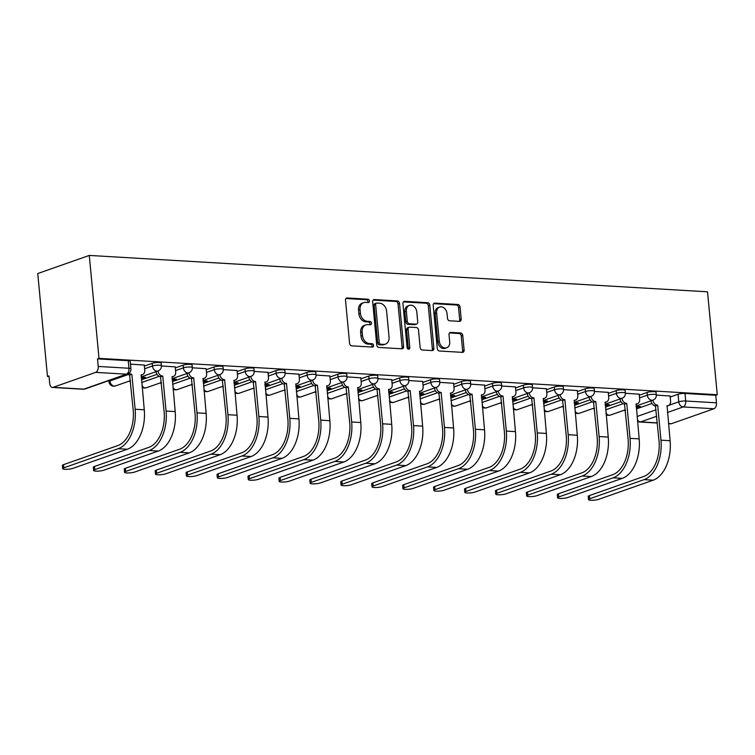 <?xml version="1.0" encoding="UTF-8"?>
<svg xmlns="http://www.w3.org/2000/svg" width="755" height="755" viewBox="0 0 755 755"><rect width="100%" height="100%" fill="white"/><g stroke="black" fill="none" stroke-linecap="round" stroke-linejoin="round"><path stroke-width="1.13" d="M369.44 300.943A1.718 1.321 70.6 0 0 367.911 299.188L347.234 297.97A2.454 1.887 70.6 0 0 346.649 298.055A2.454 1.887 70.6 0 0 345.516 300.254L349.593 343.346A2.454 1.887 70.6 0 0 351.764 345.856L372.441 347.073A1.718 1.321 70.6 0 0 372.121 343.723L369.45 343.563A7.843 6.049 70.6 0 1 362.494 335.531L362.155 331.945A7.843 6.049 70.6 0 1 365.779 324.905A7.843 6.049 70.6 0 1 367.657 324.65L370.337 324.801A1.718 1.321 70.6 0 0 370.016 321.451L367.345 321.3A7.843 6.049 70.6 0 1 360.39 313.268L360.05 309.682A7.843 6.049 70.6 0 1 363.674 302.642A7.843 6.049 70.6 0 1 365.552 302.387L368.232 302.538A1.718 1.321 70.6 0 0 369.44 300.943M367.732 302.51A1.718 1.321 70.6 0 0 366.411 299.716L345.988 298.518M371.941 347.045A1.718 1.321 70.6 0 0 370.62 344.242L367.949 344.091L369.45 343.563M369.837 324.773A1.718 1.321 70.6 0 0 368.516 321.979L365.845 321.828L367.345 321.3M459.474 321.356A2.454 1.887 70.6 0 0 460.059 321.281A2.454 1.887 70.6 0 0 461.192 319.082L460.05 306.992A2.454 1.887 70.6 0 0 457.879 304.482L434.918 303.132A2.454 1.887 70.6 0 0 434.323 303.208A2.454 1.887 70.6 0 0 433.191 305.407L437.268 348.508A2.454 1.887 70.6 0 0 439.438 351.009L462.409 352.368A2.454 1.887 70.6 0 0 462.994 352.283A2.454 1.887 70.6 0 0 464.127 350.084L462.749 335.484A2.454 1.887 70.6 0 0 460.578 332.974L450.744 332.398A2.454 1.887 70.6 0 0 450.159 332.474A2.454 1.887 70.6 0 0 449.027 334.673L449.706 341.911A6.559 5.059 70.6 0 1 446.677 347.8A6.559 5.059 70.6 0 1 439.297 341.307L436.616 312.929A6.559 5.059 70.6 0 1 439.646 307.049A6.559 5.059 70.6 0 1 447.026 313.542L447.479 318.27A2.454 1.887 70.6 0 0 449.65 320.781L459.474 321.356M717.25 394.733L99.009 358.351L89.279 255.426L707.52 291.808L717.25 394.733L715.749 395.261L716.467 402.821A4.992 3.029 93.4 0 1 713.919 408.757L671.403 423.706A4.992 3.029 93.4 0 1 670.648 423.819L668.486 423.687M399.527 303.425A2.454 1.887 70.6 0 0 397.356 300.924L374.386 299.565A2.454 1.887 70.6 0 0 373.8 299.65A2.454 1.887 70.6 0 0 372.668 301.849L376.736 344.941A2.454 1.887 70.6 0 0 378.916 347.451L401.877 348.801A2.454 1.887 70.6 0 0 402.462 348.725A2.454 1.887 70.6 0 0 403.595 346.526L399.527 303.425L398.027 303.954A2.454 1.887 70.6 0 0 395.846 301.453L373.14 300.113M404.652 301.349L427.613 302.698A2.454 1.887 70.6 0 1 429.793 305.209L433.861 348.3A2.454 1.887 70.6 0 1 432.728 350.499A2.454 1.887 70.6 0 1 432.143 350.584L422.319 350.009A2.454 1.887 70.6 0 1 420.139 347.498L418.487 330.02A2.454 1.887 70.6 0 0 416.316 327.51L409.795 327.132A2.454 1.887 70.6 0 0 409.21 327.208A2.454 1.887 70.6 0 0 408.077 329.406L409.795 347.602A1.718 1.321 70.6 0 1 407.068 347.442L402.934 303.633A2.454 1.887 70.6 0 1 404.067 301.434A2.454 1.887 70.6 0 1 404.652 301.349L403.557 301.736M636.333 408.936L651.905 403.463M670.213 397.026L678.047 394.27L678.754 401.83A4.992 0.982 -5.4 0 1 685.729 401.009L716.467 402.821M53.161 387.324L83.899 389.136L126.415 374.178L95.677 372.375L53.161 387.324A4.992 3.029 -86.6 0 1 52.406 387.438A4.992 3.029 -86.6 0 1 49.698 383.502L48.981 375.943L47.48 376.471L49.037 376.566M128.803 381.256L130.483 381.36M159.73 383.078L161.419 383.172M190.666 384.899L192.346 384.993M221.593 386.72L223.282 386.815M252.529 388.532L254.209 388.636M283.455 390.354L285.145 390.458M314.391 392.175L316.071 392.279M345.328 393.997L347.007 394.101M376.254 395.818L377.934 395.913M407.19 397.64L408.87 397.734M438.117 399.461L439.806 399.555M469.053 401.282L470.733 401.377M499.98 403.094L501.669 403.198M530.916 404.916L532.596 405.02M561.843 406.737L563.532 406.841M592.779 408.559L594.459 408.663M623.715 410.38L625.395 410.475M47.48 376.471L37.75 273.546L89.279 255.426M95.677 372.375A4.992 3.029 -86.6 0 0 98.225 366.439L128.954 368.251A4.992 0.982 -5.4 0 1 130.926 368.836L130.209 361.277A4.992 0.982 -5.4 0 0 128.237 360.682L128.954 368.251A4.992 3.029 -86.6 0 1 126.415 374.178A4.992 3.85 70.6 0 0 127.604 374.018A4.992 4.992 0 0 0 130.926 368.836M99.009 358.351L97.508 358.88L98.225 366.439M144.271 365.061L130.483 364.146M141.261 378.038L143.148 378.151L143.063 377.226M143.148 378.151L145.404 377.358L141.166 377.113M175.198 366.883L161.41 365.967M172.187 379.859L174.084 379.973L173.99 379.048M174.084 379.973L176.33 379.18L172.102 378.934M206.134 368.704L192.346 367.789M203.123 381.681L205.011 381.794L204.926 380.86M205.011 381.794L207.266 381.001L203.038 380.756M237.07 370.526L223.272 369.61M234.05 383.502L235.947 383.615L235.853 382.681M235.947 383.615L238.193 382.823L233.965 382.577M267.997 372.338L254.209 371.432M264.986 385.324L266.874 385.437L266.789 384.503M266.874 385.437L269.129 384.644L264.901 384.389M298.933 374.159L285.135 373.253M295.922 387.145L297.81 387.258L297.715 386.324M297.81 387.258L300.065 386.466L295.828 386.211M329.859 375.981L316.071 375.065M326.849 388.967L328.736 389.07L328.651 388.145M328.736 389.07L330.992 388.287L326.764 388.032M360.796 377.802L346.998 376.887M357.785 390.788L359.673 390.892L359.588 389.967M359.673 390.892L361.928 390.099L357.691 389.854M391.722 379.623L377.934 378.708M388.712 392.6L390.599 392.713L390.514 391.788M390.599 392.713L392.855 391.92L388.627 391.675M422.658 381.445L408.861 380.529M419.648 394.421L421.535 394.535L421.45 393.61M421.535 394.535L423.791 393.742L419.553 393.497M453.585 383.266L439.797 382.351M450.575 396.243L452.471 396.356L452.377 395.422M452.471 396.356L454.718 395.563L450.49 395.318M484.521 385.088L470.733 384.172M481.511 398.064L483.398 398.178L483.313 397.243M483.398 398.178L485.654 397.385L481.426 397.13M515.457 386.9L501.66 385.994M512.437 399.886L514.334 399.999L514.24 399.065M514.334 399.999L516.58 399.206L512.352 398.951M546.384 388.721L532.596 387.815M543.374 401.707L545.261 401.82L545.176 400.886M545.261 401.82L547.517 401.028L543.289 400.773M577.32 390.543L563.523 389.627M574.3 403.529L576.197 403.632L576.103 402.708M576.197 403.632L578.453 402.84L574.215 402.594M608.247 392.364L594.459 391.449M605.236 405.341L607.124 405.454L607.039 404.529M607.124 405.454L609.379 404.661L605.151 404.416M639.183 394.185L625.385 393.27M605.406 407.124L620.978 401.641M639.277 395.205L647.11 392.449L647.365 395.139A4.992 0.982 -5.4 0 1 652.877 394.299A4.992 0.982 -5.4 0 1 656.303 394.903L656.048 392.213A4.992 0.982 174.6 0 0 652.622 391.609A4.992 0.982 174.6 0 0 647.11 392.449M574.47 405.303L590.042 399.829M608.341 393.393L616.184 390.637L616.429 393.317A4.992 0.982 -5.4 0 1 621.941 392.477A4.992 0.982 -5.4 0 1 625.376 393.081L625.121 390.392A4.992 0.982 174.6 0 0 621.686 389.788A4.992 0.982 174.6 0 0 616.184 390.637M543.543 403.481L559.106 398.008M577.415 391.571L585.248 388.816L585.502 391.496A4.992 0.982 -5.4 0 1 591.005 390.656A4.992 0.982 -5.4 0 1 594.44 391.26L594.185 388.58A4.992 0.982 174.6 0 0 590.759 387.976A4.992 0.982 174.6 0 0 585.248 388.816M512.607 401.66L528.179 396.186M546.478 389.75L554.312 386.994L554.566 389.674A4.992 0.982 -5.4 0 1 560.078 388.834A4.992 0.982 -5.4 0 1 563.513 389.438L563.258 386.758A4.992 0.982 174.6 0 0 559.823 386.154A4.992 0.982 174.6 0 0 554.312 386.994M481.681 399.839L497.243 394.365M515.552 387.928L523.385 385.173L523.64 387.853A4.992 0.982 -5.4 0 1 529.142 387.013A4.992 0.982 -5.4 0 1 532.577 387.617L532.322 384.937A4.992 0.982 174.6 0 0 528.887 384.333A4.992 0.982 174.6 0 0 523.385 385.173M450.744 398.017L466.316 392.543M484.616 386.107L492.449 383.351L492.704 386.031A4.992 0.982 -5.4 0 1 498.215 385.192A4.992 0.982 -5.4 0 1 501.65 385.796L501.395 383.115A4.992 0.982 174.6 0 0 497.96 382.511A4.992 0.982 174.6 0 0 492.449 383.351M419.808 396.196L435.38 390.722M453.689 384.286L461.522 381.53L461.777 384.219A4.992 0.982 -5.4 0 1 467.279 383.37A4.992 0.982 -5.4 0 1 470.714 383.974L470.459 381.294A4.992 0.982 174.6 0 0 467.024 380.69A4.992 0.982 174.6 0 0 461.522 381.53M388.882 394.384L404.454 388.9M422.753 382.464L430.586 379.708L430.841 382.398A4.992 0.982 -5.4 0 1 436.352 381.549A4.992 0.982 -5.4 0 1 439.778 382.162L439.533 379.472A4.992 0.982 174.6 0 0 436.097 378.868A4.992 0.982 174.6 0 0 430.586 379.708M357.945 392.562L373.517 387.079M391.826 380.643L399.659 377.896L399.914 380.577A4.992 0.982 -5.4 0 1 405.416 379.737A4.992 0.982 -5.4 0 1 408.851 380.341L408.597 377.651A4.992 0.982 174.6 0 0 405.161 377.047A4.992 0.982 174.6 0 0 399.659 377.896M327.019 390.741L342.591 385.267M360.89 378.831L368.723 376.075L368.978 378.755A4.992 0.982 -5.4 0 1 374.489 377.915A4.992 0.982 -5.4 0 1 377.915 378.519L377.66 375.839A4.992 0.982 174.6 0 0 374.235 375.226A4.992 0.982 174.6 0 0 368.723 376.075M296.083 388.919L311.655 383.446M329.954 377.009L337.796 374.253L338.042 376.934A4.992 0.982 -5.4 0 1 343.553 376.094A4.992 0.982 -5.4 0 1 346.989 376.698L346.734 374.018A4.992 0.982 174.6 0 0 343.298 373.414A4.992 0.982 174.6 0 0 337.796 374.253M265.156 387.098L280.718 381.624M299.027 375.188L306.86 372.432L307.115 375.112A4.992 0.982 -5.4 0 1 312.617 374.272A4.992 0.982 -5.4 0 1 316.052 374.876L315.798 372.196A4.992 0.982 174.6 0 0 312.372 371.592A4.992 0.982 174.6 0 0 306.86 372.432M234.22 385.276L249.792 379.803M268.091 373.366L275.934 370.611L276.179 373.291A4.992 0.982 -5.4 0 1 281.69 372.451A4.992 0.982 -5.4 0 1 285.126 373.055L284.871 370.375A4.992 0.982 174.6 0 0 281.436 369.771A4.992 0.982 174.6 0 0 275.934 370.611M203.293 383.455L218.856 377.981M237.164 371.545L244.998 368.789L245.252 371.469A4.992 0.982 -5.4 0 1 250.754 370.63A4.992 0.982 -5.4 0 1 254.19 371.233L253.935 368.553A4.992 0.982 174.6 0 0 250.5 367.949A4.992 0.982 174.6 0 0 244.998 368.789M172.357 381.634L187.929 376.16M206.228 369.724L214.061 366.968L214.316 369.657A4.992 0.982 -5.4 0 1 219.828 368.808A4.992 0.982 -5.4 0 1 223.263 369.412L223.008 366.732A4.992 0.982 174.6 0 0 219.573 366.128A4.992 0.982 174.6 0 0 214.061 366.968M141.43 379.822L156.993 374.338M175.302 367.902L183.135 365.146L183.389 367.836A4.992 0.982 -5.4 0 1 188.892 366.996A4.992 0.982 -5.4 0 1 192.327 367.6L192.072 364.91A4.992 0.982 174.6 0 0 188.637 364.306A4.992 0.982 174.6 0 0 183.135 365.146M144.365 366.081L152.199 363.334L152.453 366.015A4.992 0.982 -5.4 0 1 157.965 365.175A4.992 0.982 -5.4 0 1 161.391 365.779L161.145 363.089A4.992 0.982 174.6 0 0 157.71 362.485A4.992 0.982 174.6 0 0 152.199 363.334M636.172 407.162L638.06 407.275L637.975 406.35M670.11 396.007L656.322 395.091M638.06 407.275L640.316 406.483L636.078 406.237M715.749 395.261L685.012 393.449A4.992 0.982 174.6 0 0 678.047 394.27M97.508 358.88L128.237 360.682M363.674 302.642L362.173 303.17A7.843 6.049 70.6 0 0 358.55 310.201L360.05 309.682M365.845 321.828A7.843 6.049 70.6 0 1 358.889 313.797L358.55 310.201M365.779 324.905L364.278 325.433A7.843 6.049 70.6 0 0 360.654 332.474L362.155 331.945M367.949 344.091A7.843 6.049 70.6 0 1 360.994 336.06L360.654 332.474M401.622 348.791A2.454 1.887 70.6 0 0 402.094 347.055L398.027 303.954M376.839 303.048A1.718 1.321 70.6 0 0 375.641 304.642L379.218 342.468A1.718 1.321 70.6 0 0 380.737 344.223L383.559 344.393A7.843 6.049 70.6 0 0 385.437 344.129A7.843 6.049 70.6 0 0 389.061 337.098L386.617 311.239A7.843 6.049 70.6 0 0 379.671 303.217L376.839 303.048M375.339 303.576A1.718 1.321 70.6 0 0 374.14 305.171L375.641 304.642M385.437 344.129L383.936 344.657A7.843 6.049 70.6 0 1 382.058 344.922L379.236 344.752A1.718 1.321 70.6 0 1 377.717 342.996L374.14 305.171M403.406 301.896L426.113 303.227L427.613 302.698M431.888 350.565A2.454 1.887 70.6 0 0 432.36 348.829L428.283 305.737A2.454 1.887 70.6 0 0 426.113 303.227M409.21 327.208L407.709 327.736A2.454 1.887 70.6 0 0 406.577 329.935L408.295 348.13L409.795 347.602M408.134 349.074A1.718 1.321 70.6 0 0 408.295 348.13M416.779 311.881A6.559 5.059 70.6 0 0 409.389 305.388A6.559 5.059 70.6 0 0 406.36 311.268L407.304 321.271A2.454 1.887 70.6 0 0 409.484 323.772L415.996 324.159A2.454 1.887 70.6 0 0 416.59 324.074A2.454 1.887 70.6 0 0 417.723 321.875L416.779 311.881M409.389 305.388L407.889 305.917A6.559 5.059 70.6 0 0 404.859 311.796L406.36 311.268M416.59 324.074L415.09 324.603A2.454 1.887 70.6 0 1 414.495 324.688L407.974 324.301A2.454 1.887 70.6 0 1 405.803 321.8L404.859 311.796M439.646 307.049L438.145 307.578A6.559 5.059 70.6 0 0 435.116 313.457L436.616 312.929M446.677 347.8L445.176 348.329A6.559 5.059 70.6 0 1 437.796 341.836L435.116 313.457M462.154 352.349A2.454 1.887 70.6 0 0 462.626 350.613L461.248 336.013A2.454 1.887 70.6 0 0 459.068 333.502L449.499 332.936M459.219 321.347A2.454 1.887 70.6 0 0 459.691 319.61L458.549 307.521A2.454 1.887 70.6 0 0 456.379 305.011L433.663 303.67M63.835 467.826A5.747 1.123 174.6 0 0 62.674 468.638A5.747 1.123 174.6 0 0 66.629 469.327A5.747 1.123 174.6 0 0 72.961 468.364L127.34 449.234L118.224 448.697L63.835 467.826L63.543 464.655L117.922 445.525A29.983 18.186 -86.6 0 0 133.182 409.918L129.577 374.905A4.992 3.85 -109.4 0 1 127.453 374.074M62.674 468.638L62.382 465.467A5.747 1.123 -5.4 0 1 63.543 464.655M129.879 374.924L131.832 374.235L135.136 409.238A33.229 20.159 93.4 0 1 118.224 448.697M129.124 373.159A4.992 3.85 70.6 0 0 131.53 374.216L131.832 374.235M144.262 364.958L144.752 370.148A4.992 3.85 70.6 0 1 142.44 374.622A4.992 3.85 70.6 0 1 141.242 374.791L144.262 409.767A33.229 20.159 93.4 0 1 127.34 449.234M94.771 469.648A5.747 1.123 174.6 0 0 93.611 470.45A5.747 1.123 174.6 0 0 97.555 471.148A5.747 1.123 174.6 0 0 103.888 470.186L158.276 451.056L149.15 450.518L94.771 469.648L94.469 466.477L148.858 447.347A29.983 18.186 -86.6 0 0 164.118 411.739L160.513 376.726A4.992 3.85 -109.4 0 1 156.087 371.658M93.611 470.45L93.309 467.279A5.747 1.123 -5.4 0 1 94.469 466.477M160.806 376.745L162.759 376.056L166.072 411.05A33.229 20.159 93.4 0 1 149.15 450.518M158.04 370.969A4.992 3.85 70.6 0 0 162.467 376.037L162.759 376.056M175.188 366.779L175.679 371.96A4.992 3.85 70.6 0 1 173.376 376.443A4.992 3.85 70.6 0 1 172.178 376.613L175.188 411.588A33.229 20.159 93.4 0 1 158.276 451.056M125.698 471.469A5.747 1.123 174.6 0 0 124.547 472.271A5.747 1.123 174.6 0 0 128.492 472.97A5.747 1.123 174.6 0 0 134.824 471.998L189.203 452.877L180.086 452.339L125.698 471.469L125.405 468.298L179.784 449.168A29.983 18.186 -86.6 0 0 195.045 413.561L191.44 378.548A4.992 3.85 -109.4 0 1 187.023 373.48M124.547 472.271L124.245 469.1A5.747 1.123 -5.4 0 1 125.405 468.298M191.742 378.557L193.695 377.877L196.998 412.872A33.229 20.159 93.4 0 1 180.086 452.339M188.977 372.791A4.992 3.85 70.6 0 0 193.393 377.859L193.695 377.877M206.124 368.6L206.615 373.782A4.992 3.85 70.6 0 1 204.303 378.264A4.992 3.85 70.6 0 1 203.114 378.425L206.124 413.41A33.229 20.159 93.4 0 1 189.203 452.877M156.634 473.281A5.747 1.123 174.6 0 0 155.473 474.093A5.747 1.123 174.6 0 0 159.418 474.791A5.747 1.123 174.6 0 0 165.751 473.819L220.139 454.699L211.022 454.161L156.634 473.281L156.332 470.12L210.72 450.99A29.983 18.186 -86.6 0 0 225.981 415.382L222.376 380.36A4.992 3.85 -109.4 0 1 217.95 375.301M155.473 474.093L155.171 470.922A5.747 1.123 -5.4 0 1 156.332 470.12M222.668 380.378L224.622 379.699L227.935 414.693A33.229 20.159 93.4 0 1 211.022 454.161M219.903 374.612A4.992 3.85 70.6 0 0 224.329 379.68L224.622 379.699M237.061 370.422L237.542 375.603A4.992 3.85 70.6 0 1 235.239 380.086A4.992 3.85 70.6 0 1 234.041 380.246L237.051 415.231A33.229 20.159 93.4 0 1 220.139 454.699M187.57 475.103A5.747 1.123 174.6 0 0 186.41 475.914A5.747 1.123 174.6 0 0 190.354 476.613A5.747 1.123 174.6 0 0 196.687 475.641L251.075 456.52L241.949 455.982L187.57 475.103L187.268 471.932L241.647 452.811A29.983 18.186 -86.6 0 0 256.908 417.204L253.302 382.181A4.992 3.85 -109.4 0 1 248.886 377.123M186.41 475.914L186.107 472.743A5.747 1.123 -5.4 0 1 187.268 471.932M253.605 382.2L255.558 381.511L258.861 416.515A33.229 20.159 93.4 0 1 241.949 455.982M250.839 376.434A4.992 3.85 70.6 0 0 255.256 381.502L255.558 381.511M267.987 372.243L268.478 377.425A4.992 3.85 70.6 0 1 266.166 381.907A4.992 3.85 70.6 0 1 264.977 382.068L267.987 417.053A33.229 20.159 93.4 0 1 251.075 456.52M218.497 476.924A5.747 1.123 174.6 0 0 217.336 477.736A5.747 1.123 174.6 0 0 221.29 478.434A5.747 1.123 174.6 0 0 227.623 477.462L282.002 458.342L272.885 457.804L218.497 476.924L218.195 473.753L272.583 454.633A29.983 18.186 -86.6 0 0 287.844 419.025L284.239 384.002A4.992 3.85 -109.4 0 1 279.812 378.944M217.336 477.736L217.034 474.565A5.747 1.123 -5.4 0 1 218.195 473.753M284.531 384.021L286.485 383.332L289.797 418.336A33.229 20.159 93.4 0 1 272.885 457.804M281.766 378.255A4.992 3.85 70.6 0 0 286.192 383.314L286.485 383.332M298.923 374.065L299.414 379.246A4.992 3.85 70.6 0 1 297.102 383.729A4.992 3.85 70.6 0 1 295.903 383.889L298.914 418.874A33.229 20.159 93.4 0 1 282.002 458.342M249.433 478.745A5.747 1.123 174.6 0 0 248.272 479.557A5.747 1.123 174.6 0 0 252.217 480.246A5.747 1.123 174.6 0 0 258.55 479.283L312.938 460.154L303.812 459.625L249.433 478.745L249.131 475.575L303.51 456.454A29.983 18.186 -86.6 0 0 318.77 420.846L315.165 385.824A4.992 3.85 -109.4 0 1 310.749 380.765M248.272 479.557L247.97 476.386A5.747 1.123 -5.4 0 1 249.131 475.575M315.467 385.843L317.421 385.154L320.724 420.157A33.229 20.159 93.4 0 1 303.812 459.625M312.702 380.076A4.992 3.85 70.6 0 0 317.119 385.135L317.421 385.154M329.85 375.877L330.341 381.067A4.992 3.85 70.6 0 1 328.038 385.541A4.992 3.85 70.6 0 1 326.839 385.711L329.85 420.695A33.229 20.159 93.4 0 1 312.938 460.154M280.36 480.567A5.747 1.123 174.6 0 0 279.199 481.379A5.747 1.123 174.6 0 0 283.153 482.067A5.747 1.123 174.6 0 0 289.486 481.105L343.865 461.975L334.748 461.437L280.36 480.567L280.058 477.396L334.446 458.266A29.983 18.186 -86.6 0 0 349.707 422.658L346.101 387.645A4.992 3.85 -109.4 0 1 341.675 382.577M279.199 481.379L278.906 478.208A5.747 1.123 -5.4 0 1 280.058 477.396M346.394 387.664L348.348 386.975L351.66 421.979A33.229 20.159 93.4 0 1 334.748 461.437M343.629 381.898A4.992 3.85 70.6 0 0 348.055 386.956L348.348 386.975M360.786 377.698L361.277 382.889A4.992 3.85 70.6 0 1 358.965 387.362A4.992 3.85 70.6 0 1 357.766 387.532L360.777 422.517A33.229 20.159 93.4 0 1 343.865 461.975M311.296 482.388A5.747 1.123 174.6 0 0 310.135 483.2A5.747 1.123 174.6 0 0 314.08 483.889A5.747 1.123 174.6 0 0 320.413 482.926L374.801 463.796L365.675 463.259L311.296 482.388L310.994 479.217L365.382 460.088A29.983 18.186 -86.6 0 0 380.643 424.48L377.028 389.467A4.992 3.85 -109.4 0 1 372.611 384.399M310.135 483.2L309.833 480.029A5.747 1.123 -5.4 0 1 310.994 479.217M377.33 389.486L379.284 388.797L382.596 423.8A33.229 20.159 93.4 0 1 365.675 463.259M374.565 383.719A4.992 3.85 70.6 0 0 378.982 388.778L379.284 388.797M391.713 379.52L392.204 384.701A4.992 3.85 70.6 0 1 389.901 389.184A4.992 3.85 70.6 0 1 388.702 389.353L391.713 424.329A33.229 20.159 93.4 0 1 374.801 463.796M342.223 484.21A5.747 1.123 174.6 0 0 341.062 485.012A5.747 1.123 174.6 0 0 345.016 485.71A5.747 1.123 174.6 0 0 351.349 484.748L405.728 465.618L396.611 465.08L342.223 484.21L341.93 481.039L396.309 461.909A29.983 18.186 -86.6 0 0 411.569 426.301L407.964 391.288A4.992 3.85 -109.4 0 1 403.538 386.22M341.062 485.012L340.769 481.841A5.747 1.123 -5.4 0 1 341.93 481.039M408.266 391.307L410.21 390.618L413.523 425.612A33.229 20.159 93.4 0 1 396.611 465.08M405.492 385.531A4.992 3.85 70.6 0 0 409.918 390.599L410.21 390.618M422.649 381.341L423.14 386.522A4.992 3.85 70.6 0 1 420.828 391.005A4.992 3.85 70.6 0 1 419.629 391.166L422.649 426.15A33.229 20.159 93.4 0 1 405.728 465.618M373.159 486.031A5.747 1.123 174.6 0 0 371.998 486.833A5.747 1.123 174.6 0 0 375.943 487.532A5.747 1.123 174.6 0 0 382.275 486.56L436.664 467.439L427.538 466.901L373.159 486.031L372.857 482.86L427.245 463.73A29.983 18.186 -86.6 0 0 442.505 428.123L438.9 393.11A4.992 3.85 -109.4 0 1 434.474 388.042M371.998 486.833L371.696 483.662A5.747 1.123 -5.4 0 1 372.857 482.86M439.193 393.119L441.147 392.44L444.459 427.434A33.229 20.159 93.4 0 1 427.538 466.901M436.428 387.353A4.992 3.85 70.6 0 0 440.854 392.421L441.147 392.44M453.576 383.162L454.066 388.344A4.992 3.85 70.6 0 1 451.764 392.827A4.992 3.85 70.6 0 1 450.565 392.987L453.576 427.972A33.229 20.159 93.4 0 1 436.664 467.439M404.085 487.843A5.747 1.123 174.6 0 0 402.934 488.655A5.747 1.123 174.6 0 0 406.879 489.353A5.747 1.123 174.6 0 0 413.211 488.381L467.59 469.261L458.474 468.723L404.085 487.843L403.793 484.672L458.172 465.552A29.983 18.186 -86.6 0 0 473.432 429.944L469.827 394.922A4.992 3.85 -109.4 0 1 465.41 389.863M402.934 488.655L402.632 485.484A5.747 1.123 -5.4 0 1 403.793 484.672M470.129 394.94L472.083 394.261L475.386 429.255A33.229 20.159 93.4 0 1 458.474 468.723M467.364 389.174A4.992 3.85 70.6 0 0 471.781 394.242L472.083 394.261M484.512 384.984L485.003 390.165A4.992 3.85 70.6 0 1 482.69 394.648A4.992 3.85 70.6 0 1 481.501 394.808L484.512 429.793A33.229 20.159 93.4 0 1 467.59 469.261M435.022 489.665A5.747 1.123 174.6 0 0 433.861 490.476A5.747 1.123 174.6 0 0 437.806 491.175A5.747 1.123 174.6 0 0 444.138 490.203L498.526 471.082L489.4 470.544L435.022 489.665L434.72 486.494L489.108 467.373A29.983 18.186 -86.6 0 0 504.368 431.766L500.763 396.743A4.992 3.85 -109.4 0 1 496.337 391.685M433.861 490.476L433.559 487.305A5.747 1.123 -5.4 0 1 434.72 486.494M501.056 396.762L503.009 396.073L506.322 431.077A33.229 20.159 93.4 0 1 489.4 470.544M498.291 390.996A4.992 3.85 70.6 0 0 502.717 396.064L503.009 396.073M515.448 386.805L515.929 391.987A4.992 3.85 70.6 0 1 513.626 396.469A4.992 3.85 70.6 0 1 512.428 396.63L515.438 431.615A33.229 20.159 93.4 0 1 498.526 471.082M465.958 491.486A5.747 1.123 174.6 0 0 464.797 492.298A5.747 1.123 174.6 0 0 468.742 492.996A5.747 1.123 174.6 0 0 475.074 492.024L529.453 472.904L520.337 472.366L465.958 491.486L465.656 488.315L520.035 469.195A29.983 18.186 -86.6 0 0 535.295 433.587L531.69 398.565A4.992 3.85 -109.4 0 1 527.273 393.506M464.797 492.298L464.495 489.127A5.747 1.123 -5.4 0 1 465.656 488.315M531.992 398.583L533.945 397.894L537.249 432.898A33.229 20.159 93.4 0 1 520.337 472.366M529.227 392.817A4.992 3.85 70.6 0 0 533.643 397.876L533.945 397.894M546.375 388.627L546.865 393.808A4.992 3.85 70.6 0 1 544.553 398.291A4.992 3.85 70.6 0 1 543.364 398.451L546.375 433.436A33.229 20.159 93.4 0 1 529.453 472.904M496.884 493.308A5.747 1.123 174.6 0 0 495.724 494.119A5.747 1.123 174.6 0 0 499.678 494.808A5.747 1.123 174.6 0 0 506.01 493.845L560.389 474.716L551.273 474.187L496.884 493.308L496.582 490.137L550.971 471.016A29.983 18.186 -86.6 0 0 566.231 435.409L562.626 400.386A4.992 3.85 -109.4 0 1 558.2 395.327M495.724 494.119L495.422 490.948A5.747 1.123 -5.4 0 1 496.582 490.137M562.919 400.405L564.872 399.716L568.185 434.72A33.229 20.159 93.4 0 1 551.273 474.187M560.153 394.639A4.992 3.85 70.6 0 0 564.58 399.697L564.872 399.716M577.311 390.439L577.802 395.629A4.992 3.85 70.6 0 1 575.489 400.103A4.992 3.85 70.6 0 1 574.291 400.273L577.301 435.257A33.229 20.159 93.4 0 1 560.389 474.716M527.82 495.129A5.747 1.123 174.6 0 0 526.66 495.941A5.747 1.123 174.6 0 0 530.605 496.63A5.747 1.123 174.6 0 0 536.937 495.667L591.325 476.537L582.199 475.999L527.82 495.129L527.519 491.958L581.897 472.828A29.983 18.186 -86.6 0 0 597.158 437.22L593.553 402.207A4.992 3.85 -109.4 0 1 589.136 397.139M526.66 495.941L526.358 492.77A5.747 1.123 -5.4 0 1 527.519 491.958M593.855 402.226L595.808 401.537L599.111 436.541A33.229 20.159 93.4 0 1 582.199 475.999M591.09 396.46A4.992 3.85 70.6 0 0 595.506 401.518L595.808 401.537M608.237 392.26L608.728 397.451A4.992 3.85 70.6 0 1 606.425 401.924A4.992 3.85 70.6 0 1 605.227 402.094L608.237 437.07A33.229 20.159 93.4 0 1 591.325 476.537M558.747 496.95A5.747 1.123 174.6 0 0 557.586 497.753A5.747 1.123 174.6 0 0 561.541 498.451A5.747 1.123 174.6 0 0 567.873 497.488L622.252 478.359L613.135 477.821L558.747 496.95L558.445 493.779L612.833 474.65A29.983 18.186 -86.6 0 0 628.094 439.042L624.489 404.029A4.992 3.85 -109.4 0 1 620.063 398.961M557.586 497.753L557.294 494.591A5.747 1.123 -5.4 0 1 558.445 493.779M624.781 404.048L626.735 403.359L630.048 438.353A33.229 20.159 93.4 0 1 613.135 477.821M622.016 398.272A4.992 3.85 70.6 0 0 626.442 403.34L626.735 403.359M639.174 394.082L639.664 399.263A4.992 3.85 70.6 0 1 637.352 403.746A4.992 3.85 70.6 0 1 636.154 403.916L639.164 438.891A33.229 20.159 93.4 0 1 622.252 478.359M589.683 498.772A5.747 1.123 174.6 0 0 588.523 499.574A5.747 1.123 174.6 0 0 592.467 500.272A5.747 1.123 174.6 0 0 598.8 499.3L653.188 480.18L644.062 479.642L589.683 498.772L589.381 495.601L643.76 476.471A29.983 18.186 -86.6 0 0 659.03 440.863L655.415 405.85A4.992 3.85 -109.4 0 1 650.999 400.782M588.523 499.574L588.221 496.403A5.747 1.123 -5.4 0 1 589.381 495.601M655.717 405.86L657.671 405.18L660.974 440.174A33.229 20.159 93.4 0 1 644.062 479.642M652.952 400.093A4.992 3.85 70.6 0 0 657.369 405.161L657.671 405.18M670.1 395.903L670.591 401.084A4.992 3.85 70.6 0 1 668.288 405.567A4.992 3.85 70.6 0 1 667.09 405.728L670.1 440.712A33.229 20.159 93.4 0 1 653.188 480.18M366.411 299.716L367.911 299.188M370.62 344.242L372.121 343.723M368.516 321.979L370.016 321.451M108.833 380.624L108.928 381.671A4.992 0.982 -5.4 0 1 109.937 380.964L128.208 374.537M109.871 380.256L109.937 380.964A4.992 3.85 70.6 0 0 114.364 386.079A4.992 3.85 -109.4 0 0 115.562 385.909L130.417 380.69M637.05 416.505L656.086 409.805M668.77 405.35L678.754 401.83A4.992 3.85 -109.4 0 0 683.181 406.945L667.429 412.485M656.699 416.26L640.674 421.894L657.322 422.875M668.477 423.536L671.403 423.706M713.919 408.757L683.181 406.945A4.992 3.029 -86.6 0 0 685.729 401.009L685.012 393.449M605.661 409.805L623.12 403.661M639.532 397.894L647.365 395.139A4.992 3.85 -109.4 0 0 651.791 400.244A4.992 3.85 -109.4 0 0 652.99 400.084A4.992 4.992 0 0 0 656.303 394.903M574.725 407.983L592.194 401.839M608.596 396.073L616.429 393.317A4.992 3.85 -109.4 0 0 620.865 398.423A4.992 3.85 -109.4 0 0 622.054 398.262A4.992 4.992 0 0 0 625.376 393.081M543.798 406.162L561.258 400.018M577.669 394.252L585.502 391.496A4.992 3.85 -109.4 0 0 589.929 396.611A4.992 3.85 -109.4 0 0 591.127 396.441A4.992 4.992 0 0 0 594.44 391.26M512.862 404.34L530.331 398.196M546.733 392.43L554.566 389.674A4.992 3.85 -109.4 0 0 558.993 394.789A4.992 3.85 -109.4 0 0 560.191 394.62A4.992 4.992 0 0 0 563.513 389.438M481.926 402.519L499.395 396.384M515.807 390.609L523.64 387.853A4.992 3.85 -109.4 0 0 528.066 392.968A4.992 3.85 -109.4 0 0 529.264 392.798A4.992 4.992 0 0 0 532.577 387.617M450.999 400.707L468.459 394.563M484.87 388.787L492.704 386.031A4.992 3.85 -109.4 0 0 497.13 391.147A4.992 3.85 -109.4 0 0 498.328 390.986A4.992 4.992 0 0 0 501.65 385.796M420.063 398.885L437.532 392.742M453.944 386.966L461.777 384.219A4.992 3.85 -109.4 0 0 466.203 389.325A4.992 3.85 -109.4 0 0 467.402 389.165A4.992 4.992 0 0 0 470.714 383.974M389.136 397.064L406.596 390.92M423.008 385.154L430.841 382.398A4.992 3.85 -109.4 0 0 435.267 387.504A4.992 3.85 -109.4 0 0 436.466 387.343A4.992 4.992 0 0 0 439.778 382.162M358.2 395.243L375.669 389.099M392.072 383.332L399.914 380.577A4.992 3.85 -109.4 0 0 404.34 385.682A4.992 3.85 -109.4 0 0 405.529 385.522A4.992 4.992 0 0 0 408.851 380.341M327.274 393.421L344.733 387.277M361.145 381.511L368.978 378.755A4.992 3.85 -109.4 0 0 373.404 383.87A4.992 3.85 -109.4 0 0 374.603 383.7A4.992 4.992 0 0 0 377.915 378.519M296.337 391.6L313.806 385.456M330.209 379.69L338.042 376.934A4.992 3.85 -109.4 0 0 342.477 382.049A4.992 3.85 -109.4 0 0 343.667 381.879A4.992 4.992 0 0 0 346.989 376.698M265.411 389.778L282.87 383.644M299.282 377.868L307.115 375.112A4.992 3.85 -109.4 0 0 311.541 380.227A4.992 3.85 -109.4 0 0 312.74 380.058A4.992 4.992 0 0 0 316.052 374.876M234.475 387.957L251.943 381.822M268.346 376.047L276.179 373.291A4.992 3.85 -109.4 0 0 280.605 378.406A4.992 3.85 -109.4 0 0 281.804 378.246A4.992 4.992 0 0 0 285.126 373.055M203.548 386.145L221.007 380.001M237.419 374.225L245.252 371.469A4.992 3.85 -109.4 0 0 249.678 376.585A4.992 3.85 -109.4 0 0 250.877 376.424A4.992 4.992 0 0 0 254.19 371.233M172.612 384.323L190.071 378.18M206.483 372.413L214.316 369.657A4.992 3.85 -109.4 0 0 218.742 374.763A4.992 3.85 -109.4 0 0 219.941 374.603A4.992 4.992 0 0 0 223.263 369.412M141.676 382.502L159.145 376.358M175.556 370.592L183.389 367.836A4.992 3.85 -109.4 0 0 187.816 372.942A4.992 3.85 -109.4 0 0 189.014 372.781A4.992 4.992 0 0 0 192.327 367.6M144.62 368.77L152.453 366.015A4.992 3.85 -109.4 0 0 156.88 371.12A4.992 3.85 -109.4 0 0 158.078 370.96A4.992 4.992 0 0 0 161.391 365.779M161.353 382.511L146.498 387.73A4.992 3.85 -109.4 0 1 145.3 387.9A4.992 3.85 70.6 0 1 141.997 385.833M192.28 384.323L177.425 389.552A4.992 3.85 -109.4 0 1 176.226 389.712A4.992 3.85 70.6 0 1 172.923 387.655M223.216 386.145L208.361 391.373A4.992 3.85 -109.4 0 1 207.163 391.534A4.992 3.85 70.6 0 1 203.859 389.476M254.152 387.966L239.288 393.195A4.992 3.85 -109.4 0 1 238.099 393.355A4.992 3.85 70.6 0 1 234.786 391.298M285.079 389.788L270.224 395.016A4.992 3.85 -109.4 0 1 269.025 395.176A4.992 3.85 70.6 0 1 265.722 393.119M316.015 391.609L301.151 396.828A4.992 3.85 -109.4 0 1 299.961 396.998A4.992 3.85 70.6 0 1 296.658 394.94M346.941 393.43L332.087 398.649A4.992 3.85 -109.4 0 1 330.888 398.819A4.992 3.85 70.6 0 1 327.585 396.752M377.877 395.252L363.023 400.471A4.992 3.85 -109.4 0 1 361.824 400.641A4.992 3.85 70.6 0 1 358.521 398.574M408.804 397.064L393.95 402.292A4.992 3.85 -109.4 0 1 392.751 402.462A4.992 3.85 70.6 0 1 389.448 400.395M439.74 398.885L424.886 404.114A4.992 3.85 -109.4 0 1 423.687 404.274A4.992 3.85 70.6 0 1 420.384 402.217M470.667 400.707L455.812 405.935A4.992 3.85 -109.4 0 1 454.614 406.096A4.992 3.85 70.6 0 1 451.311 404.038M501.603 402.528L486.748 407.757A4.992 3.85 -109.4 0 1 485.55 407.917A4.992 3.85 70.6 0 1 482.247 405.86M532.539 404.35L517.675 409.578A4.992 3.85 -109.4 0 1 516.486 409.738A4.992 3.85 70.6 0 1 513.173 407.681M563.466 406.171L548.611 411.39A4.992 3.85 -109.4 0 1 547.413 411.56A4.992 3.85 70.6 0 1 544.11 409.493M594.402 407.993L579.538 413.211A4.992 3.85 -109.4 0 1 578.349 413.381A4.992 3.85 70.6 0 1 575.046 411.315M625.329 409.814L610.474 415.033A4.992 3.85 -109.4 0 1 609.276 415.203A4.992 3.85 70.6 0 1 605.972 413.136M637.494 421.214A4.992 4.992 0 0 0 639.919 422.007A4.992 3.029 93.4 0 0 640.674 421.894A4.992 3.85 -109.4 0 1 637.362 419.837M85.088 388.967A4.992 3.85 70.6 0 1 83.899 389.136A4.992 3.029 93.4 0 1 83.144 389.24A4.992 4.992 0 0 0 85.088 388.967L127.604 374.018M358.889 313.797L360.39 313.268M360.994 336.06L362.494 335.531M346.139 298.357L347.234 297.97M402.094 347.055L403.595 346.526M373.291 299.952L374.386 299.565M395.846 301.453L397.356 300.924M377.717 342.996L379.218 342.468M379.236 344.752L380.737 344.223M382.058 344.922L383.559 344.393M428.283 305.737L429.793 305.209M432.36 348.829L433.861 348.3M406.577 329.935L408.077 329.406M405.803 321.8L407.304 321.271M407.974 324.301L409.484 323.772M414.495 324.688L415.996 324.159M437.796 341.836L439.297 341.307M449.65 332.776L450.744 332.398M459.068 333.502L460.578 332.974M461.248 336.013L462.749 335.484M462.626 350.613L464.127 350.084M433.823 303.519L434.918 303.132M456.379 305.011L457.879 304.482M458.549 307.521L460.05 306.992M459.691 319.61L461.192 319.082M131.53 374.216L129.577 374.905M144.262 409.767L135.136 409.238M162.467 376.037L160.513 376.726M175.188 411.588L166.072 411.05M193.393 377.859L191.44 378.548M206.124 413.41L196.998 412.872M224.329 379.68L222.376 380.36M237.051 415.231L227.935 414.693M255.256 381.502L253.302 382.181M267.987 417.053L258.861 416.515M286.192 383.314L284.239 384.002M298.914 418.874L289.797 418.336M317.119 385.135L315.165 385.824M329.85 420.695L320.724 420.157M348.055 386.956L346.101 387.645M360.777 422.517L351.66 421.979M378.982 388.778L377.028 389.467M391.713 424.329L382.596 423.8M409.918 390.599L407.964 391.288M422.649 426.15L413.523 425.612M440.854 392.421L438.9 393.11M453.576 427.972L444.459 427.434M471.781 394.242L469.827 394.922M484.512 429.793L475.386 429.255M502.717 396.064L500.763 396.743M515.438 431.615L506.322 431.077M533.643 397.876L531.69 398.565M546.375 433.436L537.249 432.898M564.58 399.697L562.626 400.386M577.301 435.257L568.185 434.72M595.506 401.518L593.553 402.207M608.237 437.07L599.111 436.541M626.442 403.34L624.489 404.029M639.164 438.891L630.048 438.353M657.369 405.161L655.415 405.85M670.1 440.712L660.974 440.174M158.078 370.96L141.147 376.915M108.928 381.671A4.992 4.992 0 0 0 115.562 385.909M189.014 372.781L172.083 378.736M142.129 387.211A4.992 4.992 0 0 0 146.498 387.73M219.941 374.603L203.019 380.558M173.055 389.033A4.992 4.992 0 0 0 177.425 389.552M250.877 376.424L233.946 382.37M203.992 390.854A4.992 4.992 0 0 0 208.361 391.373M281.804 378.246L264.882 384.191M234.918 392.675A4.992 4.992 0 0 0 239.288 393.195M312.74 380.058L295.809 386.013M265.854 394.497A4.992 4.992 0 0 0 270.224 395.016M343.667 381.879L326.745 387.834M296.781 396.318A4.992 4.992 0 0 0 301.151 396.828M374.603 383.7L357.672 389.655M327.717 398.14A4.992 4.992 0 0 0 332.087 398.649M405.529 385.522L388.608 391.477M358.644 399.952A4.992 4.992 0 0 0 363.023 400.471M436.466 387.343L419.535 393.298M389.58 401.773A4.992 4.992 0 0 0 393.95 402.292M467.402 389.165L450.471 395.11M420.516 403.595A4.992 4.992 0 0 0 424.886 404.114M498.328 390.986L481.407 396.932M451.443 405.416A4.992 4.992 0 0 0 455.812 405.935M529.264 392.798L512.334 398.753M482.379 407.238A4.992 4.992 0 0 0 486.748 407.757M560.191 394.62L543.27 400.575M513.306 409.059A4.992 4.992 0 0 0 517.675 409.578M591.127 396.441L574.196 402.396M544.242 410.88A4.992 4.992 0 0 0 548.611 411.39M622.054 398.262L605.133 404.218M575.168 412.692A4.992 4.992 0 0 0 579.538 413.211M652.99 400.084L636.059 406.039M606.105 414.514A4.992 4.992 0 0 0 610.474 415.033M639.919 422.007L657.341 423.036M52.406 387.438L83.144 389.24M374.933 303.633L376.434 303.104M142.44 374.622L140.987 375.141M173.376 376.443L171.913 376.962M204.303 378.264L202.85 378.774M235.239 380.086L233.776 380.595M266.166 381.907L264.712 382.417M297.102 383.729L295.639 384.238M328.038 385.541L326.575 386.06M358.965 387.362L357.511 387.881M389.901 389.184L388.438 389.703M420.828 391.005L419.374 391.515M451.764 392.827L450.301 393.336M482.69 394.648L481.237 395.158M513.626 396.469L512.164 396.979M544.553 398.291L543.1 398.8M575.489 400.103L574.026 400.622M606.425 401.924L604.963 402.443M637.352 403.746L635.889 404.265M668.288 405.567L666.825 406.077"/></g></svg>
